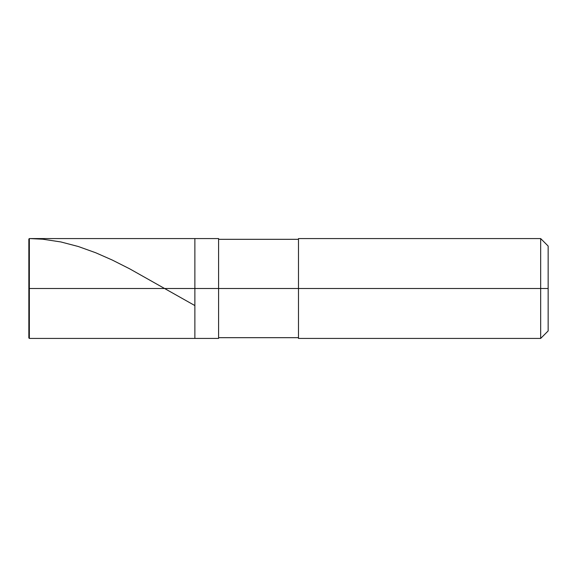 <?xml version="1.0" encoding="UTF-8"?>
<svg xmlns="http://www.w3.org/2000/svg" width="577" height="577" viewBox="0 0 577 577"><rect width="100%" height="100%" fill="white"/><g stroke="black" fill="none" stroke-linecap="round" stroke-linejoin="round"><path stroke-width="0.87" d="M28.85 288.5L28.85 337.934L28.85 288.5L29.348 288.5L29.348 338.432L29.348 288.5L29.348 338.432L29.348 288.5L194.875 288.5L194.875 338.432L194.875 238.568L194.875 288.5L29.348 288.5L29.348 238.568L29.348 288.5L28.85 288.5L28.85 239.066L28.85 337.934L29.348 338.432L218.596 338.432M29.348 288.5L29.348 238.568L29.348 288.5M194.875 288.5L194.875 338.432L194.875 288.5L218.596 288.5L218.596 338.432L218.596 288.5L218.596 338.432L218.596 288.5L298.489 288.5L298.489 338.432L298.489 288.5L540.663 288.5L540.663 338.432L540.663 288.5L540.663 338.432L540.663 288.5L548.15 288.5L548.15 330.946L548.15 246.054L548.15 288.5L540.663 288.5L540.663 238.568L540.663 288.5L218.596 288.5L218.596 238.568L218.596 288.5L194.875 288.5L194.875 238.568L194.875 288.5M298.489 288.5L298.489 238.568L298.489 288.5M540.663 288.5L540.663 238.568L540.663 288.5M218.596 238.568L29.348 238.568L28.85 239.066L29.845 238.568L42.828 239.217L60.809 241.936L78.284 246.502L95.76 252.776L112.241 260.032L129.717 268.846L194.629 305.435M218.596 337.682L298.489 337.682M298.489 338.432L540.663 338.432L548.15 330.946M218.596 239.318L298.489 239.318M298.489 238.568L540.663 238.568L548.15 246.054"/></g></svg>
